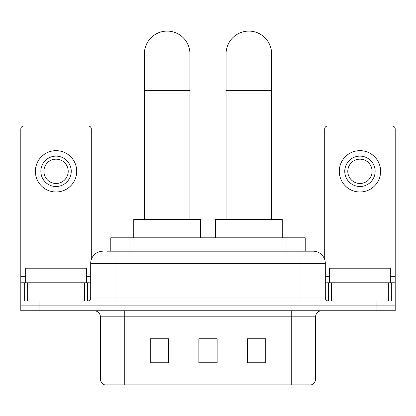 <?xml version="1.0" encoding="UTF-8"?>
<svg xmlns="http://www.w3.org/2000/svg" width="416" height="416" viewBox="0 0 416 416"><rect width="100%" height="100%" fill="white"/><g stroke="black" fill="none" stroke-linecap="round" stroke-linejoin="round"><path stroke-width="0.62" d="M110.765 251.186L110.765 237.812L305.235 237.812L305.235 251.186M107.385 251.186L312.962 251.186M107.11 251.186L115.008 251.186L115.008 263.338L90.698 263.338L90.698 297.986A3.037 3.037 0 0 1 87.656 301.023M102.851 251.186A12.158 12.158 0 0 0 90.698 263.338M313.149 251.186A12.158 12.158 0 0 1 325.302 263.338L325.302 297.986C325.484 299.832 326.498 300.841 328.344 301.023M39.031 301.023L20.8 301.023L20.8 305.885L39.031 305.885L20.8 305.885L20.8 310.747L39.031 310.747L39.031 305.885L376.969 305.885L39.031 305.885L39.031 301.023L376.969 301.023L376.969 305.885L395.2 305.885L376.969 305.885L376.969 310.747L39.031 310.747M376.969 310.747L395.2 310.747L395.2 282.786L395.2 301.023L376.969 301.023M315.578 379.064C315.411 381.976 313.95 383.921 311.204 384.899L291.268 384.899L291.268 379.064L315.578 379.064L315.578 316.826A6.079 6.079 0 0 1 321.656 310.747M100.422 379.064L124.732 379.064L124.732 384.899L291.268 384.899L104.796 384.899A6.079 6.079 0 0 1 100.422 379.064L100.422 316.826C100.058 313.134 98.036 311.106 94.344 310.747M265.741 363.08L265.741 338.764L247.504 338.764L247.504 363.08L265.741 363.08M168.496 363.08L168.496 338.764L150.259 338.764L150.259 363.08L168.496 363.08M217.116 363.08L217.116 338.764L198.884 338.764L198.884 363.08L217.116 363.08M198.884 338.764L217.116 338.889L198.884 338.764M168.496 338.889L150.259 338.889M265.741 338.889L247.504 338.889M86.44 282.786L86.44 268.2L25.662 268.2L25.662 282.786M84.469 301.023L84.469 282.786L27.638 282.786L27.638 301.023M91.302 259.542L91.302 129.017A3.037 3.037 0 0 0 88.265 125.98L23.837 125.98A3.037 3.037 0 0 0 20.8 129.017L20.8 282.786L27.638 282.786M84.469 282.786L90.698 282.786M20.8 301.023L20.8 282.786M56.051 156.125A15.194 15.194 0 0 0 40.856 171.319A15.194 15.194 0 0 0 56.051 186.514A15.194 15.194 0 0 0 71.245 171.319A15.194 15.194 0 0 0 56.051 156.125M56.051 159.162A12.158 12.158 0 0 0 43.898 171.319A12.158 12.158 0 0 0 56.051 183.477A12.158 12.158 0 0 0 68.208 171.319A12.158 12.158 0 0 0 56.051 159.162M56.051 191.984A20.665 20.665 0 0 0 76.716 171.319A20.665 20.665 0 0 0 56.051 150.654A20.665 20.665 0 0 0 35.386 171.319A20.665 20.665 0 0 0 56.051 191.984M144.362 219.58L144.362 53.893A22.792 22.792 0 0 1 167.154 31.101A22.792 22.792 0 0 1 189.951 53.893A22.792 22.792 0 0 0 167.154 31.101M189.951 219.58L189.951 53.893M200.585 237.812L200.585 219.58L133.728 219.58L133.728 237.812M226.049 219.58L226.049 53.893A22.792 22.792 0 0 1 248.846 31.101A22.792 22.792 0 0 1 271.638 53.893A22.792 22.792 0 0 0 248.846 31.101M271.638 219.58L271.638 53.893M282.272 237.812L282.272 219.58L215.415 219.58L215.415 237.812M388.362 301.023L388.362 282.786L331.531 282.786L331.531 301.023M388.362 282.786L395.2 282.786L395.2 129.017A3.037 3.037 0 0 0 392.163 125.98L327.735 125.98A3.037 3.037 0 0 0 324.698 129.017L324.698 259.542M325.302 282.786L331.531 282.786M359.949 156.125A15.194 15.194 0 0 0 344.755 171.319A15.194 15.194 0 0 0 359.949 186.514A15.194 15.194 0 0 0 375.144 171.319A15.194 15.194 0 0 0 359.949 156.125M359.949 159.162A12.158 12.158 0 0 0 347.792 171.319A12.158 12.158 0 0 0 359.949 183.477A12.158 12.158 0 0 0 372.102 171.319A12.158 12.158 0 0 0 359.949 159.162M359.949 191.984A20.665 20.665 0 0 0 380.614 171.319A20.665 20.665 0 0 0 359.949 150.654A20.665 20.665 0 0 0 339.284 171.319A20.665 20.665 0 0 0 359.949 191.984M390.338 282.786L390.338 268.2L329.56 268.2L329.56 282.786M128.996 251.186L128.996 237.812M287.004 251.186L287.004 237.812M115.008 301.023L115.008 297.986L325.302 297.986M90.698 297.986L115.008 297.986L115.008 263.338L300.992 263.338L300.992 301.023M325.302 263.338L300.992 263.338L300.992 251.186M291.268 310.747L291.268 316.826L100.422 316.826M315.578 316.826L291.268 316.826L291.268 379.064L124.732 379.064L124.732 310.747M217.116 362.232L198.884 362.232M168.496 362.232L150.259 362.232M265.741 362.232L247.504 362.232M90.698 276.713L86.44 276.713M25.662 276.713L20.8 276.713M87.459 282.786L87.459 301.023M20.847 282.786L20.847 301.023M24.643 301.023L24.643 282.786M144.362 90.36L189.951 90.36M226.049 90.36L271.638 90.36M395.2 276.713L390.338 276.713M329.56 276.713L325.302 276.713M395.153 301.023L395.153 282.786M391.357 282.786L391.357 301.023M328.541 301.023L328.541 282.786"/></g></svg>
